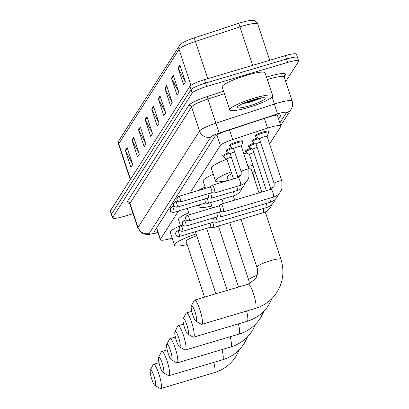 <?xml version="1.0" encoding="UTF-8"?>
<svg xmlns="http://www.w3.org/2000/svg" width="409" height="409" viewBox="0 0 409 409"><rect width="100%" height="100%" fill="white"/><g stroke="black" fill="none" stroke-linecap="round" stroke-linejoin="round"><path stroke-width="0.61" d="M223.12 156.197A7.234 1.145 -18.3 0 1 222.562 155.962A7.234 1.145 -18.3 0 1 228.473 152.808M226.433 151.003A7.234 1.145 -18.3 0 1 225.88 150.768A7.234 1.145 -18.3 0 1 231.791 147.613M229.751 145.814A7.234 1.145 -18.3 0 1 229.193 145.578A7.234 1.145 -18.3 0 1 237.021 141.805A7.234 1.145 -18.3 0 1 242.931 141.033A7.234 1.145 -18.3 0 1 242.624 141.555M245.63 151.616A7.234 1.145 -18.3 0 1 245.078 151.376A7.234 1.145 -18.3 0 1 250.988 148.222M248.948 146.422A7.234 1.145 -18.3 0 1 248.396 146.187A7.234 1.145 -18.3 0 1 254.301 143.032M252.266 141.233A7.234 1.145 -18.3 0 1 251.709 140.993A7.234 1.145 -18.3 0 1 257.619 137.838M255.579 136.039A7.234 1.145 -18.3 0 1 255.027 135.803A7.234 1.145 -18.3 0 1 262.849 132.03A7.234 1.145 -18.3 0 1 268.759 131.263A7.234 1.145 -18.3 0 1 268.457 131.78M178.539 210.962L160.425 239.321A13.563 2.147 161.7 0 0 160.318 239.786A13.563 2.147 161.7 0 0 169.208 238.958L172.194 238.166M269.623 143.948L280.814 126.427A13.563 2.147 161.7 0 0 280.922 125.962A13.563 2.147 161.7 0 0 267.593 128.109L232.706 139.541A13.563 2.147 161.7 0 0 220.385 145.44L190.006 193.012M133.083 213.702L123.651 216.504A13.563 2.147 -18.3 0 1 112.572 217.951A13.563 2.147 -18.3 0 1 112.68 217.486L192.169 93.032A13.563 2.147 -18.3 0 1 206.729 86.432L287.588 62.419A13.563 2.147 -18.3 0 1 298.672 60.972A13.563 2.147 -18.3 0 1 298.56 61.437L285.707 81.565M112.572 217.951L111.453 214.561A13.563 2.147 -18.3 0 1 111.56 214.096L191.049 89.643A13.563 2.147 -18.3 0 1 205.609 83.042L286.469 59.029A13.563 2.147 -18.3 0 1 297.548 57.582A13.563 2.147 -18.3 0 1 297.44 58.047M278.606 118.968L280.64 115.783A13.563 2.147 161.7 0 0 280.748 115.318A13.563 2.147 161.7 0 0 267.425 117.465L227.302 130.609A13.563 2.147 161.7 0 0 214.981 136.514L154.556 231.121A13.563 2.147 161.7 0 0 154.449 231.586A13.563 2.147 161.7 0 0 157.716 231.923M277.9 114.929L277.486 115.578M156.596 228.534A13.563 2.147 -18.3 0 1 156.177 228.58M297.548 57.582L296.428 54.192A13.563 2.147 -18.3 0 0 285.349 55.639L204.49 79.648A13.563 2.147 -18.3 0 0 189.924 86.253L110.44 210.707A13.563 2.147 -18.3 0 0 110.328 211.172L111.453 214.561A13.563 2.147 -18.3 0 1 111.56 214.096L191.049 89.643A13.563 2.147 -18.3 0 1 205.609 83.042L286.469 59.029A13.563 2.147 -18.3 0 1 297.548 57.582L298.672 60.972M179.51 45.619L182.578 42.858A14.826 2.347 -18.3 0 1 194.255 37.884L238.738 23.308A14.826 2.347 -18.3 0 1 250.589 20.501C253.897 21.202 253.795 18.599 257.742 24.008A18.083 2.858 161.7 0 0 239.976 26.871L195.492 41.447A18.083 2.858 161.7 0 0 179.065 49.315L118.733 143.784A4.519 4.381 -147.4 0 1 119.177 140.088L179.51 45.619A4.519 4.381 32.6 0 0 179.065 49.315L190.967 85.297M166.652 85.67L172.255 102.623L170.461 105.435L164.853 88.482L166.652 85.67M173.232 75.363L178.84 92.316L177.046 95.128L171.437 78.175L173.232 75.363M179.817 65.057L185.425 82.004L183.631 84.816L178.022 67.868L179.817 65.057M146.897 116.596L152.506 133.549L150.706 136.361L145.103 119.408L146.897 116.596M140.313 126.908L145.921 143.856L144.126 146.667L138.518 129.719L140.313 126.908M133.728 137.214L139.336 154.167L137.542 156.979L131.933 140.026L133.728 137.214M127.148 147.521L132.751 164.474L130.957 167.286L125.348 150.333L127.148 147.521M160.067 95.982L165.671 112.93L163.876 115.742L158.273 98.794L160.067 95.982M153.482 106.289L159.091 123.242L157.291 126.054L151.688 109.101L153.482 106.289M158.902 122.674L151.933 109.673A3.615 3.507 -147.4 0 1 151.688 109.101M165.487 112.368L158.518 99.367A3.615 3.507 -147.4 0 1 158.273 98.794M132.567 163.912L125.599 150.906A3.615 3.507 -147.4 0 1 125.348 150.333M139.147 153.6L132.179 140.599A3.615 3.507 -147.4 0 1 131.933 140.026M145.732 143.293L138.763 130.292A3.615 3.507 -147.4 0 1 138.518 129.719M152.317 132.986L145.348 119.98A3.615 3.507 -147.4 0 1 145.103 119.408M185.236 81.442L178.268 68.441A3.615 3.507 -147.4 0 1 178.022 67.868M178.651 91.749L171.683 78.748A3.615 3.507 -147.4 0 1 171.437 78.175M172.071 102.056L165.103 89.055A3.615 3.507 -147.4 0 1 164.853 88.482M155.44 385.309A8.139 1.534 -106.5 0 0 153.994 375.994A8.139 1.534 -106.5 0 0 150.394 370.053A8.139 1.534 -106.5 0 0 150.364 370.109A8.139 1.534 -106.5 0 0 151.448 378.115A8.139 1.534 -106.5 0 0 154.909 385.421A8.139 1.534 -106.5 0 0 155.44 385.309M153.15 364.736A12.659 2.382 73.5 0 1 153.196 364.639A12.659 2.382 73.5 0 1 153.247 364.552A12.659 2.382 73.5 0 1 153.569 364.281A12.659 2.382 73.5 0 1 159.162 374.762A12.659 2.382 73.5 0 1 161.095 388.284A12.659 2.382 73.5 0 1 160.778 388.55A12.659 2.382 73.5 0 1 160.272 388.453L154.909 385.421M196.698 235.758A12.659 2.004 161.7 0 0 186.11 241.361L204.551 297.123M187.169 244.577A24.862 3.932 -18.3 0 1 174.52 245.196A24.862 3.932 -18.3 0 1 196.095 233.922M174.52 245.196L170.318 232.481A24.862 3.932 -18.3 0 1 180.481 225.594M163.641 372.471A8.139 1.534 -106.5 0 0 162.194 363.156A8.139 1.534 -106.5 0 0 158.595 357.215A8.139 1.534 -106.5 0 0 158.564 357.272A8.139 1.534 -106.5 0 0 159.648 365.278A8.139 1.534 -106.5 0 0 163.109 372.579A8.139 1.534 -106.5 0 0 163.641 372.471M161.351 351.898A12.659 2.382 73.5 0 1 161.397 351.801A12.659 2.382 73.5 0 1 161.448 351.714A12.659 2.382 73.5 0 1 161.77 351.443A12.659 2.382 73.5 0 1 167.363 361.919A12.659 2.382 73.5 0 1 169.295 375.442A12.659 2.382 73.5 0 1 168.978 375.713A12.659 2.382 73.5 0 1 168.472 375.615L163.109 372.579M195.369 231.739A24.862 3.932 -18.3 0 1 194.95 231.831M180.558 225.819L178.518 219.643A24.862 3.932 -18.3 0 1 188.682 212.757M171.841 359.629A8.139 1.534 -106.5 0 0 170.395 350.314A8.139 1.534 -106.5 0 0 166.795 344.373A8.139 1.534 -106.5 0 0 166.765 344.429A8.139 1.534 -106.5 0 0 167.848 352.44A8.139 1.534 -106.5 0 0 171.31 359.741A8.139 1.534 -106.5 0 0 171.841 359.629M169.551 339.061A12.659 2.382 73.5 0 1 169.597 338.959A12.659 2.382 73.5 0 1 169.648 338.872A12.659 2.382 73.5 0 1 169.97 338.606A12.659 2.382 73.5 0 1 175.558 349.081A12.659 2.382 73.5 0 1 177.496 362.604A12.659 2.382 73.5 0 1 177.174 362.87A12.659 2.382 73.5 0 1 176.673 362.778L171.31 359.741M180.042 346.791A8.139 1.534 -106.5 0 0 178.595 337.476A8.139 1.534 -106.5 0 0 174.996 331.535A8.139 1.534 -106.5 0 0 174.96 331.592A8.139 1.534 -106.5 0 0 176.049 339.598A8.139 1.534 -106.5 0 0 179.51 346.904A8.139 1.534 -106.5 0 0 180.042 346.791M177.751 326.224A12.659 2.382 73.5 0 1 177.797 326.121A12.659 2.382 73.5 0 1 177.849 326.034A12.659 2.382 73.5 0 1 178.171 325.769A12.659 2.382 73.5 0 1 183.759 336.244A12.659 2.382 73.5 0 1 185.696 349.767A12.659 2.382 73.5 0 1 185.374 350.032A12.659 2.382 73.5 0 1 184.873 349.94L179.51 346.904M210.722 202.583A12.659 2.004 161.7 0 0 210.707 202.849L212.383 207.905M211.77 206.059A24.862 3.932 -18.3 0 1 199.122 206.678A24.862 3.932 -18.3 0 1 200.86 204.331M198.207 190.574A24.862 3.932 -18.3 0 1 205.083 187.077M188.242 333.954A8.139 1.534 -106.5 0 0 186.795 324.639A8.139 1.534 -106.5 0 0 183.196 318.698A8.139 1.534 -106.5 0 0 183.16 318.754A8.139 1.534 -106.5 0 0 184.249 326.76A8.139 1.534 -106.5 0 0 187.711 334.066A8.139 1.534 -106.5 0 0 188.242 333.954M185.952 313.381A12.659 2.382 73.5 0 1 185.998 313.284A12.659 2.382 73.5 0 1 186.049 313.197A12.659 2.382 73.5 0 1 186.371 312.926A12.659 2.382 73.5 0 1 191.959 323.407A12.659 2.382 73.5 0 1 193.897 336.929A12.659 2.382 73.5 0 1 193.575 337.195A12.659 2.382 73.5 0 1 193.074 337.098L187.711 334.066M253.943 177.69A24.862 3.932 -18.3 0 1 254.531 178.227A24.862 3.932 -18.3 0 1 254.378 179.004M205.522 188.406L203.115 181.126A24.862 3.932 -18.3 0 1 213.283 174.239M196.443 321.116A8.139 1.534 -106.5 0 0 194.996 311.801A8.139 1.534 -106.5 0 0 191.397 305.86A8.139 1.534 -106.5 0 0 191.361 305.917A8.139 1.534 -106.5 0 0 192.45 313.923A8.139 1.534 -106.5 0 0 195.911 321.223A8.139 1.534 -106.5 0 0 196.443 321.116M194.152 300.543A12.659 2.382 73.5 0 1 194.198 300.446A12.659 2.382 73.5 0 1 194.249 300.354A12.659 2.382 73.5 0 1 194.572 300.088A12.659 2.382 73.5 0 1 200.159 310.564A12.659 2.382 73.5 0 1 202.097 324.086A12.659 2.382 73.5 0 1 201.775 324.357A12.659 2.382 73.5 0 1 201.269 324.26L195.911 321.223M258.974 192.89L251.141 169.219A12.659 2.004 161.7 0 0 248.79 168.83M248.018 166.504A24.862 3.932 -18.3 0 1 253.038 165.374M254.96 171.177A24.862 3.932 -18.3 0 1 252.205 172.434M243.815 153.789A24.862 3.932 -18.3 0 1 247.092 153.022M231.821 173.871A12.659 2.004 161.7 0 0 227.107 177.169L228.207 180.487M228.171 180.384A24.862 3.932 -18.3 0 1 215.523 181.003A24.862 3.932 -18.3 0 1 231.157 171.862M215.523 181.003L211.315 168.288A24.862 3.932 -18.3 0 1 226.883 159.178M210.599 227.174A2.94 0.552 -106.5 0 0 210.645 227.174L213.457 227.501A4.07 0.767 -106.5 0 0 213.524 227.496A4.07 0.767 -106.5 0 0 213.626 227.409A4.07 0.767 -106.5 0 0 212.9 222.752A4.07 0.767 -106.5 0 0 212.757 222.338M179.306 236.433A2.94 0.552 -106.5 0 0 179.408 236.448L210.645 227.174A2.94 0.552 -106.5 0 0 210.722 227.107A2.94 0.552 -106.5 0 0 210.2 223.749A2.94 0.552 -106.5 0 0 209.991 223.161M249.536 154.689A4.07 0.644 -18.3 0 1 249.485 154.622A4.07 0.644 -18.3 0 1 253.82 152.521M249.495 154.658L245.875 152.189A6.779 1.074 -18.3 0 1 245.789 152.087A6.779 1.074 -18.3 0 1 251.985 148.907M213.943 221.985L216.775 222.312A4.07 0.767 -106.5 0 0 216.836 222.307A4.07 0.767 -106.5 0 0 216.939 222.22A4.07 0.767 -106.5 0 0 216.218 217.562A4.07 0.767 -106.5 0 0 216.075 217.143M213.917 221.985A2.94 0.552 -106.5 0 0 213.963 221.98A2.94 0.552 -106.5 0 0 214.035 221.918A2.94 0.552 -106.5 0 0 213.513 218.554A2.94 0.552 -106.5 0 0 213.309 217.966M252.854 149.495A4.07 0.644 -18.3 0 1 252.798 149.433A4.07 0.644 -18.3 0 1 257.138 147.327M252.813 149.469L249.188 147A6.779 1.074 -18.3 0 1 249.101 146.892A6.779 1.074 -18.3 0 1 255.303 143.712M217.256 216.796L220.093 217.118A4.07 0.767 -106.5 0 0 220.154 217.113A4.07 0.767 -106.5 0 0 220.257 217.026A4.07 0.767 -106.5 0 0 219.536 212.368A4.07 0.767 -106.5 0 0 219.393 211.954M217.235 216.79A2.94 0.552 -106.5 0 0 217.276 216.79A2.94 0.552 -106.5 0 0 217.353 216.724A2.94 0.552 -106.5 0 0 216.831 213.365A2.94 0.552 -106.5 0 0 216.622 212.777M256.167 144.305A4.07 0.644 -18.3 0 1 256.116 144.239A4.07 0.644 -18.3 0 1 260.456 142.138M256.126 144.275L252.506 141.805A6.779 1.074 -18.3 0 1 252.419 141.703A6.779 1.074 -18.3 0 1 258.616 138.523M259.485 139.111A4.07 0.644 -18.3 0 1 259.434 139.05A4.07 0.644 -18.3 0 1 263.836 136.928A4.07 0.644 -18.3 0 1 267.159 136.494A4.07 0.644 -18.3 0 1 267.154 136.575M259.444 139.086L255.824 136.616A6.779 1.074 -18.3 0 1 255.737 136.509A6.779 1.074 -18.3 0 1 263.069 132.976A6.779 1.074 -18.3 0 1 268.611 132.25A6.779 1.074 -18.3 0 1 268.606 132.388L267.169 136.529M220.574 211.601L223.406 211.928A4.07 0.767 -106.5 0 0 223.467 211.923A4.07 0.767 -106.5 0 0 223.575 211.836A4.07 0.767 -106.5 0 0 222.849 207.179A4.07 0.767 -106.5 0 0 221.151 204.122A4.07 0.767 -106.5 0 0 221.1 204.152A4.07 0.767 -106.5 0 0 221.049 204.209M220.548 211.601A2.94 0.552 -106.5 0 0 220.594 211.596A2.94 0.552 -106.5 0 0 220.671 211.535A2.94 0.552 -106.5 0 0 220.144 208.171A2.94 0.552 -106.5 0 0 218.922 205.962A2.94 0.552 -106.5 0 0 218.881 205.983M205.165 203.053L207.997 203.38A4.07 0.767 -106.5 0 0 208.058 203.375A4.07 0.767 -106.5 0 0 207.44 198.631A4.07 0.767 -106.5 0 0 207.297 198.212M205.139 203.053A2.94 0.552 -106.5 0 0 205.185 203.048A2.94 0.552 -106.5 0 0 205.257 202.987A2.94 0.552 -106.5 0 0 204.735 199.623A2.94 0.552 -106.5 0 0 204.531 199.035M227.021 159.27A4.07 0.644 -18.3 0 1 226.969 159.203A4.07 0.644 -18.3 0 1 231.305 157.102M226.98 159.244L223.36 156.775A6.779 1.074 -18.3 0 1 223.273 156.667A6.779 1.074 -18.3 0 1 229.469 153.487M208.457 197.859A2.94 0.552 -106.5 0 0 208.498 197.859L211.315 198.186A4.07 0.767 -106.5 0 0 211.376 198.181A4.07 0.767 -106.5 0 0 210.758 193.437A4.07 0.767 -106.5 0 0 210.615 193.022M177.158 207.118A2.94 0.552 -106.5 0 0 177.261 207.133L208.498 197.859A2.94 0.552 -106.5 0 0 208.575 197.792A2.94 0.552 -106.5 0 0 208.053 194.428A2.94 0.552 -106.5 0 0 207.844 193.846M230.339 154.075A4.07 0.644 -18.3 0 1 230.287 154.014A4.07 0.644 -18.3 0 1 234.623 151.913M230.298 154.05L226.678 151.581A6.779 1.074 -18.3 0 1 226.591 151.473A6.779 1.074 -18.3 0 1 232.787 148.293M233.651 148.886A4.07 0.644 -18.3 0 1 233.6 148.82A4.07 0.644 -18.3 0 1 238.002 146.703A4.07 0.644 -18.3 0 1 241.325 146.269A4.07 0.644 -18.3 0 1 241.32 146.35M211.796 192.67L214.628 192.997A4.07 0.767 -106.5 0 0 214.689 192.992A4.07 0.767 -106.5 0 0 214.071 188.247A4.07 0.767 -106.5 0 0 212.373 185.19A4.07 0.767 -106.5 0 0 212.322 185.221L210.124 187.036M233.616 148.861L229.991 146.391A6.779 1.074 -18.3 0 1 229.904 146.284A6.779 1.074 -18.3 0 1 237.24 142.746A6.779 1.074 -18.3 0 1 242.782 142.025A6.779 1.074 -18.3 0 1 242.772 142.163L241.341 146.304M211.77 192.67A2.94 0.552 -106.5 0 0 211.816 192.665A2.94 0.552 -106.5 0 0 211.893 192.603A2.94 0.552 -106.5 0 0 211.371 189.239A2.94 0.552 -106.5 0 0 210.144 187.031A2.94 0.552 -106.5 0 0 210.103 187.051M254.188 98.15A22.602 3.574 -18.3 0 1 272.655 95.742A22.602 3.574 -18.3 0 1 248.207 107.521A22.602 3.574 -18.3 0 1 229.74 109.934A22.602 3.574 -18.3 0 1 254.188 98.15M229.74 109.934L222.169 87.051A22.602 3.574 -18.3 0 1 246.622 75.266A22.602 3.574 -18.3 0 1 265.088 72.858L272.655 95.742M242.747 103.6L248.733 102.598L262.113 97.792M249.245 105.89A14.734 2.331 -18.3 0 1 237.271 107.051A14.734 2.331 -18.3 0 1 253.151 99.781A14.734 2.331 -18.3 0 1 264.889 97.915A14.734 2.331 -18.3 0 1 249.245 105.89M244.475 102.848L248.278 102.107L261.494 97.863M248.253 101.386L258.299 98.441M156.637 227.864L160.425 239.321M216.923 134.975L220.385 145.44M229.51 129.888L232.706 139.541M264.403 118.452L267.593 128.109M279.899 122.879L286.341 112.797A9.039 1.431 161.7 0 0 279.025 113.451A9.039 1.431 161.7 0 0 277.532 113.917L219.091 133.068A9.039 1.431 161.7 0 0 210.875 137.005L149.3 233.411A9.039 1.431 161.7 0 0 155.154 233.166L157.889 232.445M149.3 233.411A9.039 8.763 -147.4 0 1 137.986 227.46L129.996 203.309A18.083 2.858 161.7 0 0 129.852 203.927L137.843 228.084A18.083 2.858 -18.3 0 1 137.986 227.46L199.561 131.054A18.083 2.858 -18.3 0 1 215.988 123.186L274.429 104.034A18.083 2.858 -18.3 0 1 277.42 103.104A18.083 2.858 -18.3 0 1 292.195 101.171L284.204 77.02A18.083 2.858 161.7 0 0 269.434 78.947A18.083 2.858 161.7 0 0 267.317 79.597M272.097 96.989L277.532 113.917M266.504 77.137A20.343 3.216 -18.3 0 1 285.487 74.888L284.178 76.938M129.392 203.212A20.343 3.216 -18.3 0 1 127.168 201.821L188.743 105.415A20.343 3.216 -18.3 0 1 207.22 96.56L223.544 91.212M112.68 217.486L110.44 210.707M287.588 62.419L285.349 55.639M206.729 86.432L204.49 79.648M192.169 93.032L189.924 86.253M219.091 133.068L207.997 99.029A18.083 2.858 161.7 0 0 191.57 106.897L129.996 203.309A2.26 2.193 32.6 0 0 127.168 201.821M224.357 93.671L207.997 99.029L207.22 96.56M210.875 137.005A9.039 8.763 -147.4 0 1 199.561 131.054L191.57 106.897A2.26 2.193 32.6 0 0 188.743 105.415M285.487 74.888A2.26 2.193 32.6 0 0 284.286 75.793L284.204 77.02M155.154 233.166A9.039 3.2 75.2 0 1 154.663 233.432L157.93 232.568M280.758 125.471L291.157 109.188A9.039 8.763 -147.4 0 1 286.341 112.797M280.385 115.006L280.64 115.783M194.255 37.884L207.803 78.666M130.481 179.321L118.733 143.784A18.083 2.858 161.7 0 0 118.584 144.403L119.177 140.088M238.738 23.308L252.696 65.333M153.692 106.923L151.933 109.673M147.107 117.23L145.348 119.98M140.522 127.536L138.763 130.292M133.937 137.848L132.179 140.599M127.357 148.155L125.599 150.906M160.277 96.611L158.518 99.367M166.862 86.304L165.103 89.055M173.442 75.997L171.683 78.748M180.026 65.685L178.268 68.441M239.362 349.644L235.911 356.479C230.707 364.429 223.534 369.813 214.398 372.625A12.659 2.382 -106.5 0 0 214.72 372.359A12.659 2.382 -106.5 0 0 213.795 362.405M247.563 336.806L244.112 343.642C238.907 351.587 231.734 356.97 222.598 359.787A12.659 2.382 -106.5 0 0 222.92 359.521A12.659 2.382 -106.5 0 0 221.995 349.562M255.763 323.969L252.312 330.799C247.108 338.749 239.935 344.133 230.799 346.95A12.659 2.382 -106.5 0 0 231.121 346.679A12.659 2.382 -106.5 0 0 230.195 336.725M263.963 311.131L260.513 317.962C255.308 325.912 248.135 331.295 238.999 334.112A12.659 2.382 -106.5 0 0 239.321 333.841A12.659 2.382 -106.5 0 0 238.396 323.887M272.164 298.289L268.713 305.124C263.508 313.074 256.336 318.453 247.2 321.269A12.659 2.382 -106.5 0 0 247.522 321.004A12.659 2.382 -106.5 0 0 246.596 311.044M257.103 275.283A12.659 2.004 161.7 0 0 248.805 279.669A12.659 2.004 161.7 0 0 248.703 280.104L249.393 283.749M265.283 211.974L280.937 259.316C284.546 270.968 283.202 281.959 276.913 292.287C271.709 300.232 264.536 305.615 255.4 308.432A12.659 2.382 -106.5 0 0 255.722 308.166A12.659 2.382 -106.5 0 0 253.784 294.644A12.659 2.382 -106.5 0 0 248.191 284.163L194.572 300.088M280.937 259.316A12.659 2.004 161.7 0 0 270.6 260.666A12.659 2.004 161.7 0 0 257.005 266.826A12.659 2.004 161.7 0 0 256.903 267.266C258.161 271.423 257.716 275.221 255.579 278.657L248.191 284.163M179.587 230.267L177.736 230.814L176.095 232.051L175.844 234.725C176.53 234.797 174.684 236.008 179.408 236.448A2.94 0.552 -106.5 0 0 179.485 236.387A2.94 0.552 -106.5 0 0 179.035 233.248A2.94 0.552 -106.5 0 0 177.736 230.814A2.94 0.552 -106.5 0 0 177.659 230.875A2.94 2.848 -147.4 0 0 175.804 234.454A2.94 2.848 32.6 0 0 179.485 236.387M271.949 204.413C270.461 208.58 267.639 211.33 263.483 212.66A4.07 0.767 -106.5 0 0 263.585 212.573A4.07 0.767 -106.5 0 0 263.621 212.511A4.07 0.767 -106.5 0 0 263.069 208.575M182.618 231.243A2.94 0.552 -106.5 0 0 182.726 231.259A2.94 0.552 -106.5 0 0 182.797 231.192A2.94 0.552 -106.5 0 0 182.348 228.053A2.94 0.552 -106.5 0 0 181.054 225.625A2.94 0.552 -106.5 0 0 180.977 225.686A2.94 2.848 -147.4 0 0 179.122 229.26A2.94 2.848 32.6 0 0 182.797 231.192M275.262 199.219C273.779 203.391 270.957 206.141 266.801 207.47A4.07 0.767 -106.5 0 0 266.903 207.383A4.07 0.767 -106.5 0 0 266.934 207.322A4.07 0.767 -106.5 0 0 266.387 203.385M185.937 226.049A2.94 0.552 -106.5 0 0 186.039 226.065A2.94 0.552 -106.5 0 0 186.115 226.003A2.94 0.552 -106.5 0 0 185.666 222.864A2.94 0.552 -106.5 0 0 184.367 220.431A2.94 0.552 -106.5 0 0 184.295 220.492A2.94 2.848 -147.4 0 0 182.44 224.071A2.94 2.848 32.6 0 0 186.115 226.003M270.86 188.718A4.07 0.644 -18.3 0 1 270.804 188.651A4.07 0.644 -18.3 0 1 270.809 188.564A4.07 0.644 -18.3 0 1 273.902 186.954M278.58 194.03C277.092 198.196 274.275 200.947 270.114 202.276A4.07 0.767 -106.5 0 0 270.221 202.189A4.07 0.767 -106.5 0 0 270.252 202.128A4.07 0.767 -106.5 0 0 269.705 198.191M189.255 220.86A2.94 0.552 -106.5 0 0 189.357 220.875A2.94 0.552 -106.5 0 0 189.433 220.809A2.94 0.552 -106.5 0 0 188.984 217.67A2.94 0.552 -106.5 0 0 187.685 215.241A2.94 0.552 -106.5 0 0 187.608 215.303A2.94 2.848 -147.4 0 0 185.752 218.876A2.94 2.848 32.6 0 0 189.433 220.809M274.173 183.523A4.07 0.644 -18.3 0 1 274.122 183.457A4.07 0.644 -18.3 0 1 274.127 183.37A4.07 0.644 -18.3 0 1 278.519 181.34A4.07 0.644 -18.3 0 1 281.847 180.906A4.07 0.644 -18.3 0 1 281.837 180.993M267.159 136.494L281.847 180.906L281.898 188.835C280.41 193.007 277.588 195.758 273.432 197.087A4.07 0.767 -106.5 0 0 273.534 197A4.07 0.767 -106.5 0 0 273.565 196.939A4.07 0.767 -106.5 0 0 272.875 192.532A4.07 0.767 -106.5 0 0 271.116 189.285L221.151 204.122M173.84 212.307A2.94 0.552 -106.5 0 0 173.948 212.322A2.94 0.552 -106.5 0 0 174.019 212.261A2.94 0.552 -106.5 0 0 173.574 209.122A2.94 0.552 -106.5 0 0 172.276 206.693A2.94 0.552 -106.5 0 0 172.199 206.755A2.94 2.848 -147.4 0 0 170.343 210.328A2.94 2.848 32.6 0 0 174.019 212.261M242.312 187.465C240.829 191.637 238.007 194.387 233.851 195.717A4.07 0.767 -106.5 0 0 233.984 195.568A4.07 0.767 -106.5 0 0 233.437 191.632M177.44 200.952L175.589 201.499L173.948 202.736L173.702 205.41C174.387 205.482 172.542 206.693 177.261 207.133A2.94 0.552 -106.5 0 0 177.337 207.072A2.94 0.552 -106.5 0 0 176.887 203.933A2.94 0.552 -106.5 0 0 175.589 201.499A2.94 0.552 -106.5 0 0 175.517 201.56A2.94 2.848 -147.4 0 0 173.661 205.139A2.94 2.848 32.6 0 0 177.337 207.072M237.91 176.964A4.07 0.644 -18.3 0 1 237.854 176.898A4.07 0.644 -18.3 0 1 237.859 176.806A4.07 0.644 -18.3 0 1 240.952 175.2M245.63 182.276C244.142 186.443 241.32 189.193 237.164 190.522A4.07 0.767 -106.5 0 0 237.302 190.374A4.07 0.767 -106.5 0 0 236.755 186.438M180.476 201.923A2.94 0.552 -106.5 0 0 180.579 201.939A2.94 0.552 -106.5 0 0 180.655 201.877A2.94 0.552 -106.5 0 0 180.205 198.738A2.94 0.552 -106.5 0 0 178.907 196.31A2.94 0.552 -106.5 0 0 178.83 196.371A2.94 2.848 -147.4 0 0 176.974 199.945A2.94 2.848 32.6 0 0 180.655 201.877M241.223 171.77A4.07 0.644 -18.3 0 1 241.167 171.703A4.07 0.644 -18.3 0 1 241.177 171.616A4.07 0.644 -18.3 0 1 245.569 169.587A4.07 0.644 -18.3 0 1 248.897 169.152A4.07 0.644 -18.3 0 1 248.887 169.239M241.325 146.269L248.897 169.152L248.943 177.082C247.46 181.253 244.638 184.004 240.482 185.333A4.07 0.767 -106.5 0 0 240.615 185.185A4.07 0.767 -106.5 0 0 239.863 180.589A4.07 0.767 -106.5 0 0 238.166 177.532L212.373 185.19M156.463 228.135L160.318 239.786M277.297 115.006L280.922 125.962M129.852 203.927L129.05 202.992M137.843 228.084L142.649 233.554L143.748 234.009L148.038 234.582L154.663 233.432M291.157 109.188C292.706 106.683 293.054 104.009 292.195 101.171M257.742 24.008L269.736 60.276M118.584 144.403L130.251 179.679M158.968 362.681L153.569 364.281M214.398 372.625L160.778 388.55M150.364 370.109L153.196 364.639M167.163 349.843L161.77 351.443M222.598 359.787L168.978 375.713M195.364 231.709L215.88 293.759M158.564 357.272L161.397 351.801M175.364 337.001L169.97 338.606M189.341 214.745L187.235 208.38M230.799 346.95L177.174 362.87M206.693 228.345L227.215 290.395M166.765 344.429L169.597 338.959M183.564 324.163L178.171 325.769M199.122 206.678L198.569 205.011M238.999 334.112L185.374 350.032M218.386 226.054L238.549 287.031M174.96 331.592L177.797 326.121M191.765 311.326L186.371 312.926M254.531 178.227L252.563 172.276M247.2 321.269L193.575 337.195M221.964 199.244L223.36 203.467M229.715 222.69L248.703 280.104M183.16 318.754L185.998 313.284M255.4 308.432L201.775 324.357M233.299 195.88L234.694 200.103M241.049 219.321L256.903 267.266M191.361 305.917L194.198 300.446M249.485 154.622L261.857 192.036M245.789 152.087L245.385 150.86M263.483 212.66L213.524 227.496M213.963 221.98L182.726 231.259C178.002 230.814 179.848 229.602 179.162 229.536L179.413 226.857L181.054 225.625L182.9 225.073M252.798 149.433L266.438 190.676M249.101 146.892L248.698 145.665M266.801 207.47L216.836 222.307M217.276 216.79L186.039 226.065C181.32 225.625 183.16 224.413 182.475 224.342L182.726 221.668L184.367 220.431L186.218 219.884M256.116 144.239L270.973 189.326M252.419 141.703L252.016 140.476M270.114 202.276L220.154 217.113M220.594 211.596L189.357 220.875C184.633 220.431 186.478 219.219 185.793 219.152L186.044 216.473L187.685 215.241L218.922 205.962M259.434 139.05L274.122 183.457L274.148 186.351L271.116 189.285M268.611 132.25L268.207 131.023M218.902 205.967L221.1 204.152M255.737 136.509L255.328 135.282M273.432 197.087L223.467 211.923M205.185 203.048L173.948 212.322C169.224 211.882 171.069 210.671 170.384 210.604L170.635 207.925L172.276 206.693L174.127 206.141M226.969 159.203L233.488 178.922M233.851 195.717L208.058 203.375M223.273 156.667L222.869 155.44M230.287 154.014L238.023 177.572M237.164 190.522L211.376 198.181M226.591 151.473L226.182 150.251M211.816 192.665L180.579 201.939C175.855 201.499 177.7 200.287 177.015 200.221L177.266 197.542L178.907 196.31L210.144 187.031M233.6 148.82L241.167 171.703L241.198 174.597L238.166 177.532M242.782 142.025L242.373 140.798M240.482 185.333L214.689 192.992M229.904 146.284L229.5 145.057"/></g></svg>
